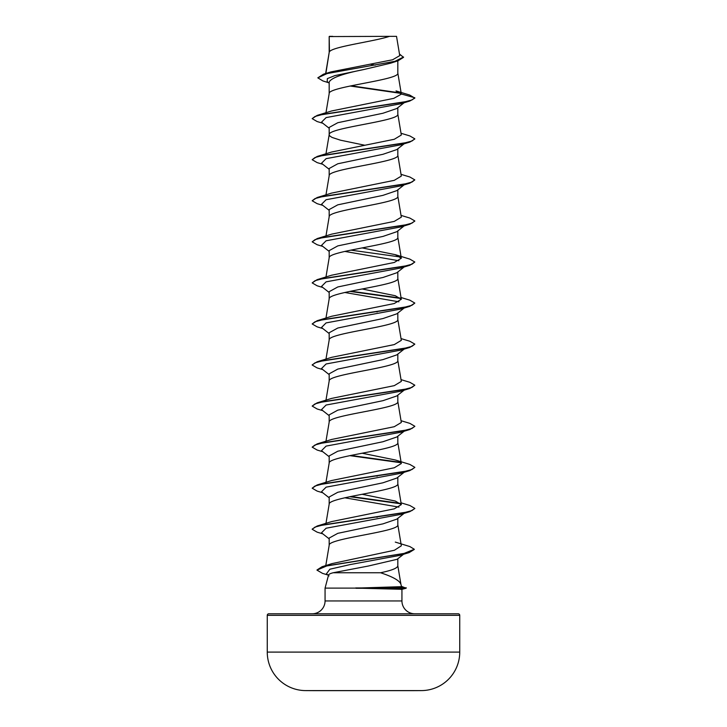 <?xml version="1.0" encoding="UTF-8"?>
<svg xmlns="http://www.w3.org/2000/svg" width="727" height="727" viewBox="0 0 727 727"><rect width="100%" height="100%" fill="white"/><g stroke="black" fill="none" stroke-linecap="round" stroke-linejoin="round"><path stroke-width="1.09" d="M421.478 690.595A9623.853 9623.853 0 0 1 412.345 690.65L314.655 690.65A9623.853 9623.853 0 0 1 305.522 690.595L421.478 690.595A38.495 38.495 0 0 0 459.737 652.101L459.737 615.324L267.263 615.324L267.263 652.101L459.737 652.101M305.522 690.595A38.495 38.495 0 0 1 267.263 652.101M459.737 615.324A1.536 1.536 0 0 0 458.201 613.779L268.799 613.779A1.536 1.536 0 0 0 267.263 615.324M414.772 613.779A12.832 12.832 0 0 1 401.94 600.947L325.06 600.947A12.832 12.832 0 0 1 312.228 613.779M333.166 572.749C330.322 573.494 328.795 574.239 328.577 574.966L325.06 588.116L356.03 588.116L400.568 586.698L401.522 586.535L400.877 584.144C399.432 580.5 392.653 576.702 380.548 572.749L333.166 572.749L368.298 566.033L397.087 559.308M325.06 588.116L325.06 600.947M401.94 589.352L401.94 600.947M356.03 588.116L401.94 589.306M329.449 36.568L389.481 36.35C374.196 41.494 332.303 46.637 329.449 51.781L329.177 36.568L329.177 52.498M325.85 73.482L329.177 52.608M328.568 82.705L322.897 80.933L317.808 77.844L327.077 73.572L398.069 60.768L390.772 63.149L363.5 69.601C342.644 73.754 331.203 77.898 329.177 82.033L329.177 93.665C327.05 86.822 399.95 79.979 397.823 73.136L397.823 60.85M325.969 112.74L329.177 93.665M404.167 102.716L396.797 108.514L382.975 113.239L337.81 122.709L329.177 127.443L329.177 134.731L329.922 136.094L332.139 137.467L340.536 140.202L364.854 145.255M397.823 107.705L397.823 114.203C399.95 121.045 327.05 127.888 329.177 134.731L325.969 153.806M404.167 143.782L396.797 149.58L382.975 154.297L337.791 163.775L329.177 168.51L329.177 175.789C327.05 168.946 399.95 162.103 397.823 155.26L397.823 148.771M325.969 194.863L329.177 175.789M396.797 190.628L382.92 195.372L337.791 204.832L329.177 209.567L329.177 216.746M397.823 189.829L397.823 196.317C399.95 203.169 327.05 210.012 329.177 216.855M404.167 225.906L396.797 231.704L382.956 236.429L337.81 245.89L329.177 250.633L329.177 257.812M397.823 230.895L397.823 237.384C399.95 244.227 327.05 251.069 329.177 257.912M404.167 266.963L396.797 272.77L382.984 277.478L337.791 286.965L329.177 291.691L329.177 298.87M397.823 271.953L397.823 278.441C399.95 285.293 327.05 292.136 329.177 298.979M404.167 308.03L396.797 313.828L382.947 318.553L337.791 328.022L329.177 332.757L329.177 340.036C327.05 333.193 399.95 326.35 397.823 319.507L397.823 313.019M325.969 359.111L329.177 340.036M404.167 349.087L396.797 354.885L382.92 359.62L337.801 369.08L329.177 373.814L329.177 380.993M397.823 354.076L397.823 360.565C399.95 367.417 327.05 374.26 329.177 381.102M404.167 390.154L396.797 395.951L382.984 400.668L337.801 410.146L329.177 414.881L329.177 422.16C327.05 415.317 399.95 408.474 397.823 401.631L397.823 395.143M325.969 441.234L329.177 422.16M396.778 437L382.965 441.734L337.791 451.213L329.177 455.938L329.177 463.117M397.823 436.2L397.823 442.688C399.95 449.54 327.05 456.383 329.177 463.226M396.797 478.066L382.911 482.81L337.801 492.27L329.177 497.004L329.177 504.184M397.823 477.266L397.823 483.755C399.95 490.598 327.05 497.441 329.177 504.284M404.167 513.335L396.806 519.133L382.975 523.858L337.819 533.327L329.177 538.062L329.177 545.35C327.05 538.507 399.95 531.655 397.823 524.812L397.823 518.324M325.778 565.579L329.177 545.35M370.725 64.258L375.205 65.148M376.186 311.719L377.195 311.928M376.186 475.967L377.195 476.176M376.186 517.024L377.195 517.233M397.823 558.745L397.823 565.879C397.387 568.169 391.626 570.459 380.548 572.749M317.808 77.844L323.479 74.19L330.994 71.891L392.616 59.768L399.75 55.634L396.524 36.35L389.481 36.35M329.177 83.187L327.195 81.606L327.368 78.607L334.893 75.608L363.5 69.601M401.05 93.401L350.16 86.013M398.069 60.768L403.53 57.351L399.477 54.025M329.177 37.204L329.386 36.35L332.702 36.35M329.177 128.243L321.498 122.209L326.096 117.601L400.713 103.779L409.855 101.017L414.826 98.118L409.674 95.028L396.033 90.92L401.322 93.983L397.805 72.927M400.632 92.974L351.141 85.804M323.479 74.19L394.988 61.304L403.53 57.006M401.34 94.156L393.77 98.363L331.694 110.949L317.145 115.402L403.585 102.18L411.936 99.981L414.826 97.772L401.322 93.983M395.288 542.088L409.855 546.559L414.308 549.276L403.521 553.638L322.088 566.715L332.012 563.607L394.416 550.257L401.34 545.795L397.805 524.612M401.031 502.83L409.864 505.492L414.826 508.391L411.936 510.59L403.594 512.799L317.145 526.021L331.703 521.568L394.279 508.836L401.322 504.593L395.297 501.039L362.146 494.278M362.146 453.212L395.297 459.973L409.855 464.426L414.826 467.334L411.936 469.533L403.585 471.741L317.136 484.964L331.703 480.502L394.288 467.77L401.322 463.526L397.805 442.489M401.031 420.706L409.855 423.368L414.826 426.267L411.936 428.476L403.585 430.675L317.145 443.897L331.694 439.444L394.261 426.713L401.322 422.469L397.805 401.422M401.031 379.639L409.864 382.311L414.826 385.201L411.936 387.409L403.585 389.617L317.136 402.84L331.703 398.378L394.279 385.646L401.322 381.402L397.805 360.365M401.031 338.582L409.855 341.245L414.826 344.144L411.936 346.352L403.585 348.551L317.145 361.773L331.694 357.32L394.288 344.589L401.322 340.345L397.805 319.298M401.031 297.516L409.864 300.187L414.826 303.077L411.936 305.285L403.594 307.494L317.145 320.716L331.694 316.254L394.252 303.532L401.322 299.279L395.279 295.725L362.146 288.973M395.297 254.659L409.864 259.121L414.826 262.02L411.936 264.228L403.585 266.427L317.136 279.65L331.694 275.197L394.288 262.465L401.313 258.221L395.297 254.668L362.146 247.907M401.031 215.392L409.855 218.055L414.826 220.963L411.936 223.162L403.585 225.37L317.145 238.592L331.694 234.13L394.279 221.399L401.322 217.155L397.805 196.117M401.031 174.335L409.864 176.997L414.826 179.896L411.936 182.095L403.594 184.304L317.145 197.526L331.703 193.073L394.261 180.341L401.313 176.098L397.805 155.051M401.031 133.268L409.855 135.931L414.826 138.839L411.936 141.038L403.585 143.246L317.136 156.469L331.694 152.007L394.288 139.275L401.313 135.031L397.805 113.994M414.808 139.011L409.864 142.074L400.713 144.837L326.105 158.659L321.498 163.266L329.177 169.3M414.826 179.896L409.855 183.14L400.713 185.903L326.096 199.725L321.498 204.332L329.177 210.367M414.808 221.135L409.864 224.198L400.713 226.96L326.096 240.782L321.498 245.39L329.177 251.424M344.78 251.415L398.941 260.748M414.826 262.02L409.864 265.264L400.713 268.027L326.096 281.849L321.498 286.456L329.177 292.49M344.78 292.481L398.941 301.805M414.826 303.077L409.855 306.321L400.713 309.084L326.096 322.906L321.498 327.513L329.177 333.548M405.312 348.188L404.421 348.724M414.826 344.144L409.864 347.388L400.713 350.15L326.105 363.973L321.498 368.58L329.177 374.605M414.826 385.201L409.855 388.445L400.713 391.208L326.096 405.03L321.498 409.637L329.177 415.671M405.312 430.311L404.421 430.847M414.808 426.44L409.855 429.512L400.713 432.274L326.096 446.096L321.498 450.704L329.177 456.729M405.312 471.369L404.421 471.905M414.808 467.497L409.864 470.569L400.713 473.332L326.105 487.154L321.498 491.761L329.177 497.795M344.78 497.786L398.941 507.119M414.808 508.564L409.855 511.635L400.713 514.398L326.096 528.22L321.498 532.827L329.177 538.852M404.657 553.392L403.694 553.947M414.29 549.448L409.137 552.602L399.895 555.373L350.032 564.597L329.885 569.214L326.423 573.83L329.049 575.884M409.855 101.017L323.406 114.239L315.064 116.447L312.174 118.646L317.136 121.545L322.833 123.254M409.864 142.074L323.415 155.296L315.064 157.505L312.174 159.704L317.145 162.612L322.833 164.311M409.855 183.14L323.415 196.363L315.064 198.562L312.174 200.77L317.145 203.669L322.833 205.377M409.864 224.198L323.406 237.42L315.064 239.628L312.174 241.837L317.136 244.726L322.833 246.435M409.864 265.264L323.415 278.486L315.064 280.686L312.174 282.894L317.145 285.793L322.833 287.501M349.805 291.391L400.922 298.497M409.855 306.321L323.406 319.544L315.064 321.752L312.174 323.96L317.145 326.85L322.833 328.559M409.864 347.388L323.415 360.61L315.064 362.809L312.174 365.018L317.136 367.917L322.833 369.625M409.855 388.445L323.415 401.667L315.064 403.876L312.174 406.075L317.145 408.983L322.833 410.682M409.855 429.512L323.406 442.734L315.064 444.942L312.174 447.141L317.136 450.04L322.833 451.749M349.805 455.638L400.922 462.745M409.864 470.569L323.415 483.791L315.064 485.999L312.174 488.199L317.145 491.098L322.833 492.806M349.805 496.705L400.922 503.811M409.855 511.635L323.415 524.858L315.064 527.057L312.174 529.265L317.145 532.164L322.833 533.872M409.137 552.602L327.205 565.751L316.981 570.132L322.515 573.367L327.941 575.012M401.468 586.353L406.148 588.216L400.568 586.698M317.145 115.402L312.174 118.646M317.136 156.469L312.174 159.704M317.145 197.526L312.174 200.77M317.145 238.592L312.174 241.837M350.814 250.124L400.468 257.013M317.136 279.65L312.174 282.894M350.814 291.182L400.486 298.079M317.145 320.716L312.174 323.96M317.145 361.773L312.192 364.845M317.136 402.84L312.174 406.075M317.145 443.897L312.174 447.141M350.814 455.429L400.477 462.317M317.136 484.964L312.174 488.199M350.814 496.496L400.477 503.384M317.145 526.021L312.192 529.092M322.088 566.715L316.999 569.968M406.266 587.798L355.63 587.952M356.03 588.288L405.121 588.288L400.94 589.443M325.969 523.358L329.195 504.075M401.322 504.593L397.805 483.546M325.969 482.301L329.195 463.017M325.969 400.177L329.195 380.893M325.969 318.053L329.195 298.77M401.322 299.279L397.805 278.241M325.969 276.987L329.195 257.703M401.322 258.212L397.805 237.175M325.969 235.93L329.195 216.646M325.66 73.536L329.195 52.399M397.805 565.67L400.95 584.463M401.831 589.379L406.148 588.216M404.167 184.84L396.806 190.638M404.167 431.211L396.797 437.018M404.167 472.277L396.806 478.075M403.567 554.265L397.096 559.317"/></g></svg>
